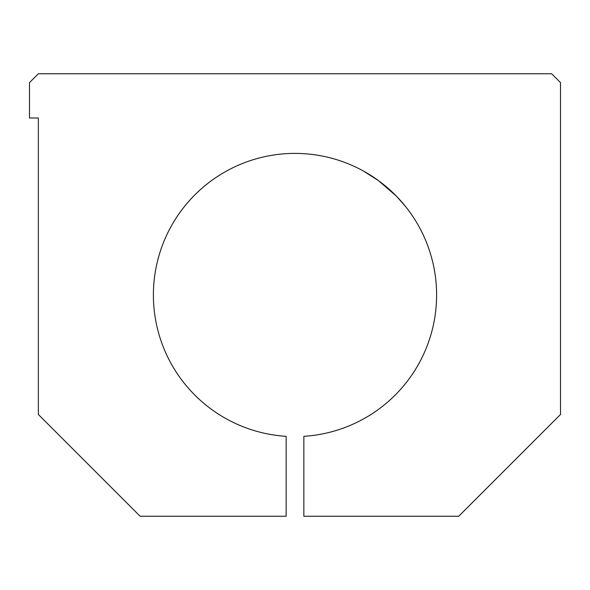 <?xml version="1.0" encoding="UTF-8"?>
<svg xmlns="http://www.w3.org/2000/svg" width="590" height="590" viewBox="0 0 590 590"><rect width="100%" height="100%" fill="white"/><g stroke="black" fill="none" stroke-linecap="round" stroke-linejoin="round"><path stroke-width="0.89" d="M295 153.4A141.6 141.6 0 0 0 153.466 290.575A141.6 141.6 0 0 0 286.15 436.32L286.15 516.25L140.125 516.25L38.35 414.475L38.35 118L29.5 118L29.5 82.6L38.35 73.75L551.65 73.75L560.5 82.6L560.5 414.475L458.725 516.25L303.85 516.25L303.85 436.32A141.6 141.6 0 0 0 436.534 290.575A141.6 141.6 0 0 0 295 153.4A141.6 141.6 0 0 1 436.534 290.575A141.6 141.6 0 0 1 303.85 436.32L303.85 516.25L458.725 516.25L560.5 414.475L560.5 82.6L551.65 73.75L38.35 73.75L29.5 82.6L29.5 118L38.35 118L38.35 414.475L140.125 516.25L286.15 516.25L286.15 436.32A141.6 141.6 0 0 1 153.466 290.575A141.6 141.6 0 0 1 295 153.4M362.179 170.348L363.411 171.026L362.179 170.348M363.455 171.048L378.522 180.658L396.369 196.131L378.522 180.658L396.369 196.131L378.522 180.658L363.455 171.048M405.544 206.507L396.369 196.131L405.544 206.507"/></g></svg>
